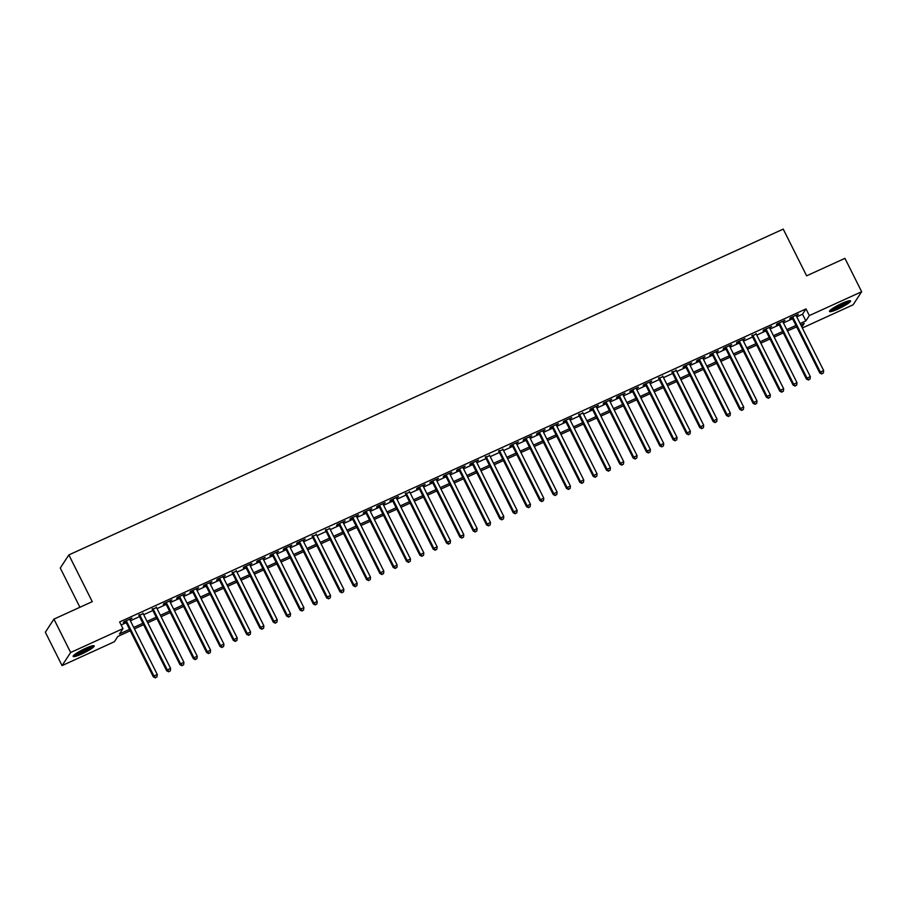 <?xml version="1.0" encoding="UTF-8"?>
<svg xmlns="http://www.w3.org/2000/svg" width="907" height="907" viewBox="0 0 907 907"><rect width="100%" height="100%" fill="white"/><g stroke="black" fill="none" stroke-linecap="round" stroke-linejoin="round"><path stroke-width="1.36" d="M85.496 648.38A11.768 1.712 -26.6 0 1 94.203 645.875A11.768 1.712 -26.6 0 1 81.868 653.913A11.768 1.712 -26.6 0 1 73.161 656.419A11.768 1.712 -26.6 0 1 85.496 648.38M841.843 303.414A11.768 1.712 -26.6 0 1 850.551 300.909A11.768 1.712 -26.6 0 1 838.215 308.947A11.768 1.712 -26.6 0 1 829.508 311.452A11.768 1.712 -26.6 0 1 841.843 303.414M79.918 607.271L60.27 568.031L68.853 554.925L783.229 229.108L806.618 275.83L844.939 258.348L861.65 291.725L853.068 304.831L802.344 327.971M130.268 630.762L117.853 636.431L114.373 641.737L62.061 665.602L70.655 652.496L122.967 628.63L119.475 633.948L129.565 629.356M70.655 652.496L53.932 619.118L45.35 632.224L62.061 665.602M129.848 619.719L131.934 618.143L123.93 621.794L123.352 622.678L125.688 621.612M143.181 613.631L139.009 615.536M156.503 607.554L152.342 609.459M169.836 601.477L171.911 599.912L163.918 603.552L163.339 604.447L165.664 603.382M183.157 595.4L185.243 593.836L177.239 597.475L176.661 598.359L178.996 597.305M196.49 589.323L198.565 587.747L190.572 591.398L189.994 592.282L192.329 591.217M209.812 583.246L211.898 581.67L203.905 585.321L203.315 586.205L205.651 585.14M223.145 577.169L225.219 575.594L217.226 579.244L216.648 580.129L218.984 579.063M236.478 571.081L232.305 572.986M249.799 565.004L251.874 563.44L243.881 567.079L243.303 567.975L245.638 566.909M263.132 558.927L265.207 557.363L257.214 561.002L256.636 561.887L258.96 560.832M276.454 552.851L278.54 551.275L270.535 554.925L269.957 555.81L272.293 554.744M289.786 546.774L291.861 545.198L283.868 548.848L283.29 549.733L285.614 548.667M303.108 540.697L305.194 539.121L297.19 542.771L296.612 543.656L298.947 542.59M316.441 534.608L312.269 536.513M329.763 528.532L325.602 530.436M343.095 522.455L345.17 520.89L337.177 524.529L336.599 525.425L338.935 524.359M356.417 516.378L358.503 514.813L350.51 518.453L349.921 519.337L352.256 518.282M369.75 510.301L371.825 508.725L363.832 512.376L363.253 513.26L365.589 512.194M383.083 504.224L385.158 502.648L377.165 506.299L376.575 507.183L378.911 506.117M396.404 498.147L398.479 496.571L390.486 500.222L389.908 501.106L392.243 500.04M409.737 492.059L405.565 493.964M423.059 485.982L425.145 484.417L417.141 488.057L416.562 488.952L418.898 487.887M436.392 479.905L438.466 478.34L430.474 481.98L429.895 482.864L432.22 481.81M449.713 473.828L451.799 472.252L443.795 475.903L443.217 476.787L445.552 475.722M463.046 467.751L465.121 466.175L457.128 469.826L456.55 470.71L458.874 469.645M476.368 461.674L478.454 460.098L470.45 463.749L469.871 464.633L472.207 463.568M489.701 455.586L485.528 457.491M503.022 449.509L498.861 451.414M516.355 443.432L518.43 441.868L510.437 445.507L509.859 446.403L512.194 445.337M529.688 437.355L531.763 435.791L523.77 439.43L523.18 440.314L525.516 439.26M543.01 431.279L545.084 429.703L537.091 433.353L536.513 434.238L538.849 433.172M556.342 425.202L558.417 423.626L550.424 427.276L549.835 428.161L552.17 427.095M569.664 419.125L571.75 417.549L563.746 421.199L563.168 422.084L565.503 421.018M582.997 413.036L578.825 414.941M596.318 406.96L598.405 405.395L590.4 409.034L589.822 409.93L592.158 408.864M609.651 400.883L611.726 399.318L603.733 402.957L603.155 403.842L605.479 402.787M622.973 394.806L625.059 393.23L617.055 396.881L616.477 397.765L618.812 396.699M636.306 388.729L638.381 387.153L630.388 390.804L629.809 391.688L632.134 390.622M649.627 382.652L651.714 381.076L643.709 384.727L643.131 385.611L645.467 384.545M662.96 376.564L658.799 378.468M676.282 370.487L672.121 372.392M689.615 364.41L691.69 362.845L683.697 366.485L683.118 367.38L685.454 366.315M702.948 358.333L705.022 356.768L697.029 360.408L696.44 361.292L698.775 360.238M716.269 352.256L718.355 350.68L710.351 354.331L709.773 355.215L712.108 354.149M729.602 346.179L731.677 344.603L723.684 348.254L723.106 349.138L725.43 348.073M742.924 340.102L745.01 338.526L737.006 342.177L736.427 343.061L738.763 341.996M756.257 334.014L752.084 335.919M769.578 327.937L771.664 326.373L763.66 330.012L763.082 330.908L765.417 329.842M782.911 321.86L784.986 320.296L776.993 323.935L776.415 324.819L778.739 323.765M796.765 316.849L802.514 314.219L805.994 308.913L119.622 621.964L122.967 628.63M121.141 624.991L126.22 622.678M130.381 620.773L139.542 616.601M143.714 614.697L152.875 610.524M157.036 608.62L166.196 604.436M170.369 602.543L179.529 598.359M183.69 596.466L192.851 592.282M197.023 590.378L206.184 586.205M210.345 584.301L219.517 580.129M223.678 578.224L232.838 574.052M236.999 572.147L246.171 567.963M250.332 566.07L259.493 561.887M263.665 559.993L272.826 555.81M276.986 553.916L286.147 549.733M290.319 547.828L299.48 543.656M303.641 541.751L312.802 537.579M316.974 535.674L326.135 531.502M330.295 529.597L339.456 525.414M343.628 523.52L352.789 519.337M356.95 517.443L366.111 513.26M370.283 511.355L379.443 507.183M383.604 505.278L392.776 501.106M396.937 499.201L406.098 495.029M410.27 493.125L419.431 488.941M423.592 487.048L432.752 482.864M436.925 480.971L446.085 476.787M450.246 474.894L459.407 470.71M463.579 468.806L472.74 464.633M476.901 462.729L486.061 458.557M490.233 456.652L499.394 452.48M503.555 450.575L512.716 446.391M516.888 444.498L526.049 440.314M530.21 438.421L539.382 434.238M543.542 432.333L552.703 428.161M556.864 426.256L566.036 422.084M570.197 420.179L579.358 416.007M583.53 414.102L592.69 409.919M596.851 408.025L606.012 403.842M610.184 401.948L619.345 397.765M623.506 395.871L632.667 391.688M636.839 389.783L645.999 385.611M650.16 383.706L659.321 379.534M663.493 377.629L672.654 373.457M676.815 371.553L685.987 367.369M690.148 365.476L699.308 361.292M703.469 359.399L712.641 355.215M716.802 353.311L725.963 349.138M730.135 347.234L739.296 343.061M743.457 341.157L752.617 336.985M756.789 335.08L765.95 330.896M770.111 329.003L779.272 324.819M783.444 322.926L792.605 318.742M796.233 315.783L798.319 314.207L790.314 317.858L789.736 318.742L792.072 317.677M53.932 619.118L92.253 601.647L68.853 554.925M805.994 308.913L809.339 315.579L861.65 291.725M800.11 323.516L805.858 320.897L809.339 315.579M133.726 627.451L142.887 623.268M147.047 621.374L156.219 617.191M160.38 615.297L169.541 611.114M173.713 609.221L182.874 605.037M187.035 603.132L196.195 598.96M200.368 597.055L209.528 592.883M213.689 590.979L222.85 586.795M227.022 584.902L236.183 580.718M240.344 578.825L249.504 574.641M253.677 572.748L262.837 568.564M266.998 566.66L276.159 562.487M280.331 560.583L289.492 556.41M293.653 554.506L302.825 550.334M306.985 548.429L316.146 544.245M320.318 542.352L329.479 538.168M333.64 536.275L342.801 532.092M346.973 530.198L356.134 526.015M360.294 524.11L369.455 519.938M373.627 518.033L382.788 513.861M386.949 511.956L396.11 507.773M400.282 505.879L409.442 501.696M413.603 499.802L422.764 495.619M426.936 493.725L436.097 489.542M440.258 487.637L449.43 483.465M453.591 481.56L462.751 477.388M466.912 475.483L476.084 471.311M480.245 469.407L489.406 465.223M493.578 463.33L502.739 459.146M506.9 457.253L516.06 453.069M520.233 451.176L529.393 446.992M533.554 445.088L542.715 440.915M546.887 439.011L556.048 434.838M560.209 432.934L569.369 428.75M573.541 426.857L582.702 422.673M586.863 420.78L596.035 416.596M600.196 414.703L609.357 410.52M613.517 408.615L622.69 404.443M626.85 402.538L636.011 398.366M640.183 396.461L649.344 392.289M653.505 390.384L662.666 386.201M666.838 384.307L675.998 380.124M680.159 378.23L689.32 374.047M693.492 372.153L702.653 367.97M706.814 366.065L715.974 361.893M720.147 359.988L729.307 355.816M733.468 353.911L742.64 349.728M746.801 347.835L755.962 343.651M760.123 341.758L769.295 337.574M773.456 335.681L782.616 331.497M786.788 329.592L795.949 325.42M801.856 327.008L804.237 323.38L800.824 324.933M796.652 326.837L787.491 331.01M783.331 332.914L774.17 337.087M769.998 338.991L760.837 343.175M756.676 345.068L747.504 349.252M743.343 351.145L734.182 355.329M730.01 357.222L720.85 361.405M716.689 363.31L707.528 367.482M703.356 369.387L694.195 373.559M690.034 375.464L680.874 379.648M676.701 381.541L667.541 385.724M663.38 387.618L654.219 391.801M650.047 393.695L640.886 397.878M636.725 399.783L627.565 403.955M623.392 405.86L614.232 410.032M610.071 411.937L600.899 416.109M596.738 418.014L587.577 422.197M583.416 424.091L574.244 428.274M570.084 430.167L560.923 434.351M556.751 436.244L547.59 440.428M543.429 442.333L534.268 446.505M530.096 448.409L520.935 452.582M516.775 454.486L507.614 458.67M503.442 460.563L494.281 464.747M490.12 466.64L480.959 470.824M476.787 472.717L467.627 476.901M463.466 478.805L454.294 482.978M450.133 484.882L440.972 489.054M436.811 490.959L427.639 495.131M423.478 497.036L414.318 501.22M410.145 503.113L400.985 507.296M396.824 509.19L387.663 513.373M383.491 515.267L374.33 519.45M370.169 521.355L361.009 525.527M356.836 527.432L347.676 531.604M343.515 533.509L334.354 537.692M330.182 539.586L321.021 543.769M316.86 545.663L307.688 549.846M303.528 551.739L294.367 555.923M290.206 557.828L281.034 562M276.873 563.905L267.712 568.077M263.54 569.981L254.379 574.154M250.219 576.058L241.058 580.242M236.886 582.135L227.725 586.319M223.564 588.212L214.403 592.396M210.231 594.289L201.071 598.473M196.91 600.377L187.749 604.55M183.577 606.454L174.416 610.626M170.255 612.531L161.095 616.715M156.922 618.608L147.762 622.792M143.601 624.685L134.429 628.868M802.514 314.219L805.858 320.897M791.822 317.178L819.747 372.947L820.325 372.063L792.65 316.792M822.025 373.605L823.352 373.004L822.025 373.605L820.325 372.063L823.658 370.544L795.983 315.273M819.747 372.947L821.787 373.956M823.352 373.004L823.658 370.544M848.555 300.897A10.181 1.485 -26.6 0 1 837.932 307.507A10.181 1.485 -26.6 0 1 830.687 309.843M832.229 308.697A9.433 1.372 153.4 0 0 837.705 306.657A9.433 1.372 153.4 0 0 846.73 301.441M829.928 310.557A11.689 1.701 153.4 0 0 837.694 307.858A11.689 1.701 153.4 0 0 849.587 300.716M92.208 645.863A10.181 1.485 -26.6 0 1 84.181 651.215A10.181 1.485 -26.6 0 1 74.578 654.82A10.181 1.485 -26.6 0 1 74.34 654.809M75.882 653.664A9.433 1.372 153.4 0 0 90.371 646.408M73.58 655.512A11.689 1.701 153.4 0 0 83.909 651.6A11.689 1.701 153.4 0 0 93.228 645.671M778.489 323.255L806.414 379.024L807.003 378.14L779.328 322.881M808.693 379.682L810.03 379.081L808.693 379.682L807.003 378.14L810.336 376.62L782.662 321.35M806.414 379.024L808.466 380.044M810.03 379.081L810.336 376.62M765.168 329.332L793.092 385.101L793.67 384.217L765.996 328.958M795.371 385.77L796.697 385.158L795.371 385.77L793.67 384.217L797.004 382.697L769.329 327.438M793.092 385.101L795.133 386.121M796.697 385.158L797.004 382.697M751.835 335.409L779.759 391.189L780.349 390.293L752.674 335.034M782.038 391.847L783.376 391.234L782.038 391.847L780.349 390.293L783.671 388.774L755.996 333.515M779.759 391.189L781.811 392.198M783.376 391.234L783.671 388.774M738.502 341.497L766.438 397.266L767.016 396.382L739.341 341.111M768.705 397.924L770.043 397.311L768.705 397.924L767.016 396.382L770.349 394.862L742.674 339.592M766.438 397.266L768.478 398.275M770.043 397.311L770.349 394.862M725.181 347.574L753.105 403.343L753.683 402.459L726.008 347.188M755.384 404L756.71 403.388L755.384 404L753.683 402.459L757.016 400.939L729.341 345.669M753.105 403.343L755.146 404.352M756.71 403.388L757.016 400.939M711.848 353.651L739.783 409.42L740.361 408.535L712.687 353.265M742.051 410.077L743.389 409.476L742.051 410.077L740.361 408.535L743.695 407.016L716.02 351.746M739.783 409.42L741.824 410.429M743.389 409.476L743.695 407.016M698.526 359.728L726.45 415.497L727.029 414.612L699.354 359.342M728.729 416.154L730.056 415.553L728.729 416.154L727.029 414.612L730.362 413.093L702.687 357.823M726.45 415.497L728.491 416.517M730.056 415.553L730.362 413.093M685.193 365.804L713.129 421.574L713.707 420.689L686.032 365.43M715.396 422.231L716.734 421.63L715.396 422.231L713.707 420.689L717.04 419.17L689.365 363.911M713.129 421.574L715.169 422.594M716.734 421.63L717.04 419.17M671.872 371.881L699.796 427.651L700.374 426.766L672.699 371.507M702.075 428.319L703.401 427.707L702.075 428.319L700.374 426.766L703.707 425.247L676.032 369.988M699.796 427.651L701.837 428.671M703.401 427.707L703.707 425.247M658.539 377.958L686.474 433.739L687.053 432.843L659.378 377.584M688.742 434.396L690.08 433.784L688.742 434.396L687.053 432.843L690.386 431.324L662.711 376.065M686.474 433.739L688.515 434.748M690.08 433.784L690.386 431.324M645.217 384.046L673.141 439.816L673.72 438.931L646.045 383.661M675.42 440.473L676.747 439.861L675.42 440.473L673.72 438.931L677.053 437.412L649.378 382.142M673.141 439.816L675.182 440.825M676.747 439.861L677.053 437.412M631.884 390.123L659.808 445.893L660.398 445.008L632.723 389.738M662.087 446.55L663.425 445.938L662.087 446.55L660.398 445.008L663.731 443.489L636.056 388.219M659.808 445.893L661.861 446.902M663.425 445.938L663.731 443.489M618.563 396.2L646.487 451.969L647.065 451.085L619.39 395.815M648.766 452.627L650.092 452.026L648.766 452.627L647.065 451.085L650.398 449.566L622.724 394.296M646.487 451.969L648.528 452.978M650.092 452.026L650.398 449.566M605.23 402.277L633.154 458.046L633.744 457.162L606.069 401.903M635.433 458.704L636.771 458.103L635.433 458.704L633.744 457.162L637.065 455.643L609.391 400.372M633.154 458.046L635.206 459.067M636.771 458.103L637.065 455.643M591.908 408.354L619.832 464.123L620.411 463.239L592.736 407.98M622.1 464.792L623.438 464.18L622.1 464.792L620.411 463.239L623.744 461.72L596.069 406.461M619.832 464.123L621.873 465.144M623.438 464.18L623.744 461.72M578.575 414.431L606.5 470.211L607.078 469.316L579.403 414.057M608.778 470.869L610.116 470.257L608.778 470.869L607.078 469.316L610.411 467.797L582.736 412.538M606.5 470.211L608.54 471.221M610.116 470.257L610.411 467.797M565.242 420.519L593.178 476.288L593.756 475.404L566.081 420.134M595.446 476.946L596.783 476.334L595.446 476.946L593.756 475.404L597.089 473.885L569.415 418.615M593.178 476.288L595.219 477.297M596.783 476.334L597.089 473.885M551.921 426.596L579.845 482.365L580.423 481.481L552.748 426.211M582.124 483.023L583.45 482.411L582.124 483.023L580.423 481.481L583.757 479.962L556.082 424.691M579.845 482.365L581.886 483.374M583.45 482.411L583.757 479.962M538.588 432.673L566.524 488.442L567.102 487.558L539.427 432.288M568.791 489.1L570.129 488.499L568.791 489.1L567.102 487.558L570.435 486.039L542.76 430.768M566.524 488.442L568.564 489.451M570.129 488.499L570.435 486.039M525.266 438.75L553.191 494.519L553.769 493.635L526.094 438.364M555.469 495.177L556.796 494.576L555.469 495.177L553.769 493.635L557.102 492.116L529.427 436.845M553.191 494.519L555.231 495.539M556.796 494.576L557.102 492.116M511.933 444.827L539.869 500.596L540.447 499.712L512.772 444.453M542.137 501.254L543.474 500.653L542.137 501.254L540.447 499.712L543.781 498.192L516.106 442.933M539.869 500.596L541.91 501.616M543.474 500.653L543.781 498.192M498.612 450.904L526.536 506.673L527.114 505.789L499.44 450.53M528.815 507.342L530.142 506.73L528.815 507.342L527.114 505.789L530.448 504.269L502.773 449.01M526.536 506.673L528.577 507.693M530.142 506.73L530.448 504.269M485.279 456.981L513.215 512.761L513.793 511.877L486.118 456.606M515.482 513.419L516.82 512.806L515.482 513.419L513.793 511.877L517.126 510.346L489.451 455.087M513.215 512.761L515.255 513.77M516.82 512.806L517.126 510.346M471.957 463.069L499.882 518.838L500.46 517.954L472.785 462.683M502.161 519.496L503.487 518.883L502.161 519.496L500.46 517.954L503.793 516.434L476.118 461.164M499.882 518.838L501.922 519.847M503.487 518.883L503.793 516.434M458.625 469.146L486.549 524.915L487.138 524.031L459.464 468.76M488.828 525.572L490.165 524.96L488.828 525.572L487.138 524.031L490.46 522.511L462.785 467.241M486.549 524.915L488.601 525.924M490.165 524.96L490.46 522.511M445.303 475.223L473.227 530.992L473.805 530.107L446.131 474.837M475.506 531.649L476.833 531.048L475.506 531.649L473.805 530.107L477.139 528.588L449.464 473.318M473.227 530.992L475.268 532.001M476.833 531.048L477.139 528.588M431.97 481.3L459.894 537.069L460.484 536.184L432.798 480.925M462.173 537.726L463.511 537.125L462.173 537.726L460.484 536.184L463.806 534.665L436.131 479.395M459.894 537.069L461.935 538.089M463.511 537.125L463.806 534.665M418.637 487.376L446.573 543.146L447.151 542.261L419.476 487.002M448.84 543.815L450.178 543.202L448.84 543.815L447.151 542.261L450.484 540.742L422.809 485.483M446.573 543.146L448.614 544.166M450.178 543.202L450.484 540.742M405.316 493.453L433.24 549.234L433.818 548.338L406.143 493.079M435.519 549.891L436.845 549.279L435.519 549.891L433.818 548.338L437.151 546.819L409.476 491.56M433.24 549.234L435.281 550.243M436.845 549.279L437.151 546.819M391.983 499.542L419.918 555.311L420.497 554.426L392.822 499.156M422.186 555.968L423.524 555.356L422.186 555.968L420.497 554.426L423.83 552.907L396.155 497.637M419.918 555.311L421.959 556.32M423.524 555.356L423.83 552.907M378.661 505.618L406.585 561.388L407.164 560.503L379.489 505.233M408.864 562.045L410.191 561.433L408.864 562.045L407.164 560.503L410.497 558.984L382.822 503.714M406.585 561.388L408.626 562.397M410.191 561.433L410.497 558.984M365.328 511.695L393.264 567.465L393.842 566.58L366.167 511.31M395.531 568.122L396.869 567.521L395.531 568.122L393.842 566.58L397.175 565.061L369.5 509.791M393.264 567.465L395.305 568.474M396.869 567.521L397.175 565.061M352.007 517.772L379.931 573.541L380.509 572.657L352.834 517.387M382.21 574.199L383.536 573.598L382.21 574.199L380.509 572.657L383.842 571.138L356.168 515.868M379.931 573.541L381.972 574.562M383.536 573.598L383.842 571.138M338.674 523.849L366.609 579.618L367.188 578.734L339.513 523.475M368.877 580.276L370.215 579.675L368.877 580.276L367.188 578.734L370.521 577.215L342.846 521.956M366.609 579.618L368.65 580.639M370.215 579.675L370.521 577.215M325.352 529.926L353.277 585.695L353.855 584.811L326.18 529.552M355.555 586.364L356.882 585.752L355.555 586.364L353.855 584.811L357.188 583.292L329.513 528.033M353.277 585.695L355.317 586.716M356.882 585.752L357.188 583.292M312.019 536.003L339.944 591.783L340.533 590.899L312.858 535.629M342.222 592.441L343.56 591.829L342.222 592.441L340.533 590.899L343.866 589.369L316.18 534.11M339.944 591.783L341.996 592.793M343.56 591.829L343.866 589.369M298.698 542.091L326.622 597.86L327.2 596.976L299.525 541.706M328.901 598.518L330.227 597.906L328.901 598.518L327.2 596.976L330.533 595.457L302.859 540.187M326.622 597.86L328.663 598.869M330.227 597.906L330.533 595.457M285.365 548.168L313.289 603.937L313.879 603.053L286.204 547.783M315.568 604.595L316.906 603.983L315.568 604.595L313.879 603.053L317.201 601.534L289.526 546.263M313.289 603.937L315.341 604.946M316.906 603.983L317.201 601.534M272.032 554.245L299.968 610.014L300.546 609.13L272.871 553.86M302.235 610.672L303.573 610.071L302.235 610.672L300.546 609.13L303.879 607.611L276.204 552.34M299.968 610.014L302.008 611.035M303.573 610.071L303.879 607.611M258.71 560.322L286.635 616.091L287.213 615.207L259.538 559.948M288.914 616.749L290.24 616.148L288.914 616.749L287.213 615.207L290.546 613.688L262.871 558.417M286.635 616.091L288.675 617.111M290.24 616.148L290.546 613.688M245.378 566.399L273.313 622.168L273.891 621.284L246.216 566.025M275.581 622.837L276.918 622.225L275.581 622.837L273.891 621.284L277.225 619.764L249.55 564.505M273.313 622.168L275.354 623.188M276.918 622.225L277.225 619.764M232.056 572.476L259.98 628.256L260.558 627.361L232.884 572.102M262.259 628.914L263.586 628.302L262.259 628.914L260.558 627.361L263.892 625.841L236.217 570.582M259.98 628.256L262.021 629.265M263.586 628.302L263.892 625.841M218.723 578.564L246.659 634.333L247.237 633.449L219.562 578.178M248.926 634.991L250.264 634.378L248.926 634.991L247.237 633.449L250.57 631.93L222.895 576.659M246.659 634.333L248.699 635.342M250.264 634.378L250.57 631.93M205.401 584.641L233.326 640.41L233.904 639.526L206.229 584.255M235.605 641.068L236.931 640.455L235.605 641.068L233.904 639.526L237.237 638.006L209.562 582.736M233.326 640.41L235.367 641.419M236.931 640.455L237.237 638.006M192.069 590.718L220.004 646.487L220.582 645.603L192.908 590.332M222.272 647.144L223.61 646.544L222.272 647.144L220.582 645.603L223.916 644.083L196.241 588.813M220.004 646.487L222.045 647.496M223.61 646.544L223.916 644.083M178.747 596.795L206.671 652.564L207.25 651.679L179.575 596.409M208.95 653.221L210.277 652.621L208.95 653.221L207.25 651.679L210.583 650.16L182.908 594.89M206.671 652.564L208.712 653.584M210.277 652.621L210.583 650.16M165.414 602.872L193.338 658.641L193.928 657.756L166.253 602.497M195.617 659.298L196.955 658.697L195.617 659.298L193.928 657.756L197.261 656.237L169.586 600.978M193.338 658.641L195.39 659.661M196.955 658.697L197.261 656.237M152.093 608.948L180.017 664.718L180.595 663.833L152.92 608.574M182.296 665.387L183.622 664.774L182.296 665.387L180.595 663.833L183.928 662.314L156.253 607.055M180.017 664.718L182.058 665.738M183.622 664.774L183.928 662.314M138.76 615.025L166.684 670.806L167.273 669.922L139.599 614.651M168.963 671.463L170.301 670.851L168.963 671.463L167.273 669.922L170.595 668.391L142.921 613.132M166.684 670.806L168.736 671.815M170.301 670.851L170.595 668.391M125.427 621.114L153.362 676.883L153.941 675.998L126.266 620.728M155.63 677.54L156.968 676.928L155.63 677.54L153.941 675.998L157.274 674.479L129.599 619.209M153.362 676.883L155.403 677.892M156.968 676.928L157.274 674.479"/></g></svg>
